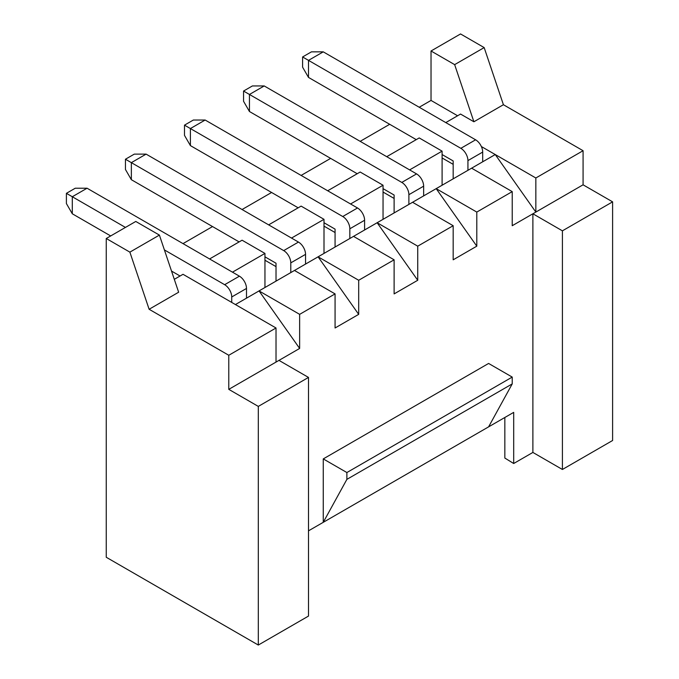 <?xml version="1.0" encoding="UTF-8"?>
<svg xmlns="http://www.w3.org/2000/svg" width="679" height="679" viewBox="0 0 679 679"><rect width="100%" height="100%" fill="white"/><g stroke="black" fill="none" stroke-linecap="round" stroke-linejoin="round"><path stroke-width="1.02" d="M409.624 169.894L442.097 151.145L419.215 137.93L386.741 156.679M394.117 198.446L383.049 192.055M442.097 185.231L442.097 151.145M416.261 139.636L389.695 124.291L360.167 141.342M445.789 122.593L460.549 114.064L473.891 121.77L454.65 64.632L431.029 50.993L460.549 33.95L484.169 47.589L503.411 104.719L583.074 150.713L535.841 177.991L535.841 212.077L495.246 154.549L535.841 177.991M431.029 50.993L431.029 100.433L457.595 115.77M419.215 107.248L431.029 100.433M301.12 175.428L330.639 158.385L357.213 173.731M242.072 209.522L271.592 192.48L298.166 207.816M183.016 243.617L212.544 226.565L239.118 241.911M258.309 645.05L258.309 406.407L228.781 389.356L228.781 355.27L149.117 309.268L178.645 292.225L159.404 235.095L135.783 221.456L106.255 238.499L106.255 557.264L258.309 645.05L308.495 616.074L308.495 377.422L278.976 360.379L299.643 348.446L259.047 290.918L235.426 304.557L183.016 274.299L174.299 279.332M308.495 530.842L323.263 522.321L346.884 479.366L512.221 383.907L512.221 377.083L488.6 363.452L323.263 458.911L323.263 522.321L513.697 412.374L513.697 463.511L504.836 458.053L504.836 417.483M513.697 463.511L532.888 452.435L532.888 213.783L562.407 230.835L562.407 469.478L532.888 452.435M562.407 469.478L612.602 440.501L612.602 201.85L562.407 230.835M583.074 150.713L583.074 184.807L512.221 225.717L512.221 191.622L476.794 212.077L476.794 246.171L453.173 259.811L453.173 225.717L417.738 246.171L417.738 280.266L394.117 293.905L394.117 259.811L358.69 280.266L358.69 314.36L335.07 327.991L335.07 293.897L299.643 314.352L299.643 348.446M488.6 426.862L512.221 383.907M323.263 458.911L346.884 472.542L346.884 479.366M512.221 377.083L346.884 472.542M308.495 377.422L258.309 406.407M106.255 238.499L129.876 252.138L149.117 309.268M278.976 360.379L276.022 362.085L276.022 327.991L235.426 304.557M276.022 327.991L228.781 355.27M159.404 235.095L129.876 252.138M180.071 276.005L171.515 271.065M276.022 266.626L264.954 260.235M335.07 232.532L324.002 226.141M453.173 164.352L442.097 157.961M232.473 272.169L264.954 253.42L242.072 240.205L209.59 258.954M264.954 287.506L264.954 253.42M291.52 238.074L324.002 219.325L301.12 206.11L268.638 224.868M324.002 253.42L324.002 219.325M350.568 203.98L383.049 185.231L360.167 172.025L327.694 190.774M383.049 219.325L383.049 185.231M481.36 146.537L495.246 154.549L259.047 290.918L299.643 314.352M503.411 104.719L473.891 121.77M583.074 184.807L612.602 201.85M484.169 47.589L454.65 64.632M512.221 191.622L471.625 168.188M476.794 246.171L436.19 188.643L476.794 212.077M453.173 225.717L412.577 202.283M417.738 280.266L377.142 222.737L417.738 246.171M394.117 259.811L353.521 236.368M358.69 314.36L318.095 256.823L358.69 280.266M335.07 293.897L294.474 270.463M276.022 362.085L228.781 389.356M246.494 298.166L246.494 288.448L231.734 296.969A10.024 5.788 -120 0 0 224.647 284.696L239.415 276.175A10.024 5.788 60 0 1 246.494 288.448M239.415 276.175L87.065 188.219L72.305 196.74L72.305 213.783L110.685 235.944M125.445 227.423L66.398 193.328L75.259 188.219L87.065 188.219M66.398 193.328L66.398 203.556L72.305 213.783M164.386 249.906L224.647 284.696M231.734 296.969L231.734 302.427M305.55 264.072L305.55 254.353L290.782 262.875A10.024 5.788 -120 0 0 283.695 250.602L298.463 242.08A10.024 5.788 60 0 1 305.55 254.353M298.463 242.08L146.112 154.125L131.353 162.646L131.353 179.697L212.544 226.565M283.695 250.602L125.445 159.234L134.306 154.125L146.112 154.125M125.445 159.234L125.445 169.461L131.353 179.697M290.782 262.875L290.782 272.593M276.022 281.114L276.022 263.214L264.954 256.823M364.598 229.977L364.598 220.259L349.838 228.789A10.024 5.788 -120 0 0 342.751 216.516L357.51 207.986A10.024 5.788 60 0 1 364.598 220.259M357.51 207.986L205.16 120.03L190.4 128.552L190.4 145.603L271.592 192.48M342.751 216.516L184.493 125.148L193.354 120.03L205.16 120.03M184.493 125.148L184.493 135.376L190.4 145.603M349.838 228.789L349.838 238.499M335.07 247.02L335.07 229.129L324.002 222.737M423.645 195.883L423.645 186.173L408.885 194.695A10.024 5.788 -120 0 0 401.798 182.422L416.558 173.9A10.024 5.788 60 0 1 423.645 186.173M416.558 173.9L264.216 85.944L249.448 94.466L249.448 111.509L330.639 158.385M401.798 182.422L243.549 91.054L252.401 85.944L264.216 85.944M243.549 91.054L243.549 101.281L249.448 111.509M408.885 194.695L408.885 204.413M394.117 212.934L394.117 195.034L383.049 188.643M482.693 161.797L482.693 152.079L467.933 160.6A10.024 5.788 -120 0 0 460.846 148.328L475.606 139.806A10.024 5.788 60 0 1 482.693 152.079M475.606 139.806L323.263 51.85L308.495 60.372L308.495 77.414L389.695 124.291M460.846 148.328L302.596 56.96L311.449 51.85L323.263 51.85M302.596 56.96L302.596 67.187L308.495 77.414M467.933 160.6L467.933 170.319M453.173 178.84L453.173 160.94L442.097 154.549"/></g></svg>

